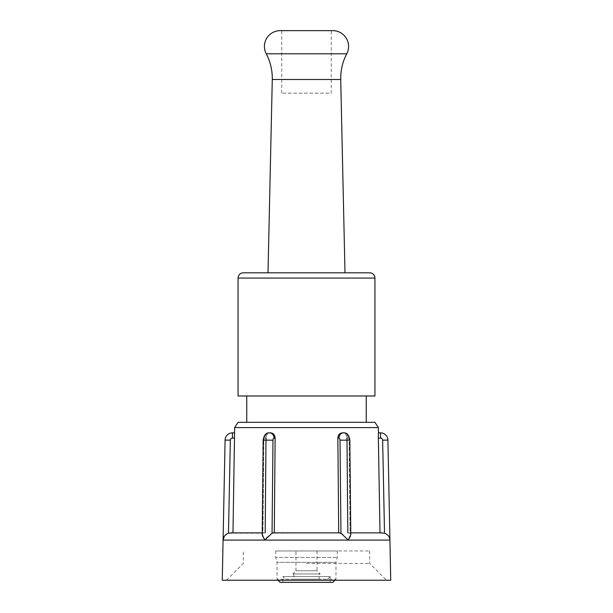 <?xml version="1.0" encoding="UTF-8"?>
<svg xmlns="http://www.w3.org/2000/svg" width="613" height="613" viewBox="0 0 613 613"><rect width="100%" height="100%" fill="white"/><g stroke="black" fill="none" stroke-linecap="round" stroke-linejoin="round"><path stroke-width="0.46" stroke-dasharray="3.06 2.3" d="M295.972 550.941L317.028 550.941L295.972 550.941L295.972 570.772L317.028 570.772L320.185 573.929L292.815 573.929L320.185 573.929M317.028 550.941L317.028 570.772L295.972 570.772L292.815 573.929M268.004 272.808L344.996 272.808L268.004 272.808M281.758 93.161L281.758 30.65L331.242 30.65L331.242 93.161L281.758 93.161L331.242 93.161M285.443 579.193L327.557 579.193L285.443 579.193L282.808 576.557L330.192 576.557L330.192 582.35L282.808 582.35L330.192 582.35M327.557 579.193L330.192 576.557L282.808 576.557L282.808 582.35M319.135 573.929L293.865 573.929L319.135 573.929L319.135 579.193L293.865 579.193L319.135 579.193M293.865 573.929L293.865 579.193M337.296 550.941L337.296 557.432L335.978 562.343L335.978 579.193L277.022 579.193L277.022 562.343L335.978 562.343L277.022 562.343L275.704 557.432L337.296 557.432L275.704 557.432L275.704 550.941L337.296 550.941L275.704 550.941M334.928 580.243L335.978 579.193L277.022 579.193L278.072 580.243M267.452 537.049L272.049 533.187L272.984 440.172L263.866 440.172A2.107 1.05 -90 0 1 264.916 438.111L266.011 438.111L265.184 532.866L232.986 532.866L265.184 532.866L262.931 533.187L262.211 534.605L262.931 533.187L263.866 440.172L262.931 533.187L228.48 533.187L230.35 440.172A2.107 2.107 0 0 1 232.457 438.111L234.649 438.111L232.986 532.866L230.626 532.866M374.934 422.319L238.066 422.319M378.359 427.583L234.641 427.583M390.726 580.243L222.274 580.243M306.5 563.401L369.67 563.401L306.5 563.401M378.451 432.847L380.014 532.866L347.816 532.866L382.374 532.866L348.996 532.866L350.069 533.187L349.134 440.172L349.839 440.119C349.019 435.015 346.912 432.586 343.525 432.847A5.264 4.559 -90 0 1 348.084 438.111A2.107 1.05 90 0 1 349.134 440.172A2.107 1.05 90 0 0 348.084 438.111L346.989 438.111L348.084 438.111A5.264 4.559 -90 0 0 343.525 432.847L342.475 432.847C345.219 433.153 346.72 434.908 346.989 438.111C346.72 434.916 345.219 433.161 342.475 432.847C339.679 433.153 338.146 434.908 337.87 438.111L338.698 532.866L339.878 532.866L272.049 533.187M339.878 532.866L340.951 533.187L340.016 440.172A2.107 1.05 -90 0 0 338.966 438.111L337.87 438.111M342.636 534.398L348.215 540.091L223.078 540.091M272.984 440.172A2.107 1.05 90 0 1 274.034 438.111L275.13 438.111L274.302 532.866L273.122 532.866M275.13 438.111C274.862 434.916 273.321 433.161 270.525 432.847C267.781 433.153 266.28 434.908 266.011 438.111C266.28 434.916 267.781 433.161 270.525 432.847L269.475 432.847A5.264 4.559 90 0 0 264.916 438.111A2.107 1.05 -90 0 0 263.866 440.172L263.161 440.119L262.211 534.605M234.649 438.111L234.549 432.847M306.5 550.941L369.67 550.941L306.5 550.941M366.252 395.99L246.748 395.99L366.252 395.99M366.252 422.319L246.748 422.319L366.252 422.319M243.33 272.808L369.67 272.808M238.066 395.99L374.934 395.99M346.989 438.111L347.816 532.866L350.774 532.866M338.698 532.866L306.5 532.866M382.374 532.866L384.52 533.187C388.129 534.751 389.929 537.049 389.922 540.091L348.215 540.091M350.521 536.03L350.789 534.605L350.069 533.187L350.789 534.605L349.839 440.119L349.134 440.172L350.069 533.187L347.816 532.866M262.226 532.866L265.184 532.866M262.502 536.099L264.785 540.091M224.427 536.091L228.48 533.187M280.179 582.35L332.821 582.35M272.279 79.491L340.721 79.491M266.234 53.798L346.766 53.798M238.066 278.072L374.934 278.072M230.35 440.172L225.086 440.065M232.457 438.111L232.457 432.847M378.351 438.111L380.543 438.111A2.107 2.107 0 0 1 382.65 440.172L384.52 533.187M266.011 438.111L264.916 438.111A5.264 4.559 90 0 1 269.475 432.847A5.264 4.559 90 0 1 274.034 438.111M387.914 440.065L382.65 440.172M380.543 432.847L380.543 438.111M349.839 440.119L340.016 440.172M343.525 432.847A5.264 4.559 -90 0 0 338.966 438.111M369.67 550.941L369.67 563.401L386.519 580.243M226.481 580.243L243.33 563.401L243.33 550.941M263.161 440.119C263.981 435.015 266.088 432.586 269.475 432.847"/><path stroke-width="0.92" d="M331.242 30.65L332.79 30.65A15.792 15.792 0 0 1 346.766 53.798A52.641 52.641 0 0 0 340.721 79.491L272.279 79.491A52.641 52.641 0 0 0 266.234 53.798A15.792 15.792 0 0 1 280.21 30.65L281.758 30.65M332.79 30.65L280.21 30.65M272.279 79.491L268.004 272.808M340.721 79.491L344.996 272.808M334.928 580.243L332.821 582.35L280.179 582.35L278.072 580.243M234.641 427.583L378.359 427.583L374.934 422.319L238.066 422.319L234.641 427.583L232.986 532.866L228.48 533.187C224.871 534.751 223.071 537.049 223.078 540.091L264.785 540.091L262.211 534.605L263.161 440.119C263.981 435.015 266.088 432.586 269.475 432.847L270.525 432.847C273.321 433.153 274.854 434.908 275.13 438.111L274.302 532.866L272.049 533.187L264.785 540.091L267.452 537.049M234.549 432.847L232.457 432.847A7.371 7.371 0 0 0 225.086 440.065L222.274 580.243L390.726 580.243L389.922 540.091C389.929 537.049 388.129 534.751 384.52 533.187L382.65 440.172A2.107 2.107 0 0 0 380.543 438.111L378.351 438.111L380.014 532.866L384.52 533.187M273.122 532.866L339.878 532.866L342.636 534.398M266.011 438.111L265.184 532.866M238.066 278.072L238.066 395.99L374.934 395.99L374.934 278.072L238.066 278.072A5.264 5.264 0 0 1 243.33 272.808L369.67 272.808A5.264 5.264 0 0 1 374.934 278.072M246.748 395.99L246.748 422.319M366.252 395.99L366.252 422.319M306.5 532.866L339.878 532.866M340.016 440.172L349.839 440.119L350.789 534.605L348.215 540.091L340.951 533.187L340.016 440.172A2.107 1.05 -90 0 0 338.966 438.111L337.87 438.111L338.698 532.866M337.87 438.111C338.138 434.916 339.679 433.161 342.475 432.847L343.525 432.847A5.264 4.559 -90 0 0 338.966 438.111M346.989 438.111L347.816 532.866M378.351 438.111L378.451 432.847L380.543 432.847A7.371 7.371 0 0 1 387.914 440.065L389.922 540.091L348.215 540.091L350.521 536.03M350.774 532.866L382.374 532.866M230.626 532.866L262.226 532.866M262.211 534.605L262.502 536.099M223.078 540.091L224.427 536.091M346.766 53.798L266.234 53.798M263.161 440.119L272.984 440.172L272.049 533.187M264.785 540.091L348.215 540.091M234.649 438.111L232.457 438.111A2.107 2.107 0 0 0 230.35 440.172L228.48 533.187M225.086 440.065L230.35 440.172M232.457 432.847L232.457 438.111M275.13 438.111L274.034 438.111A2.107 1.05 90 0 0 272.984 440.172M269.475 432.847A5.264 4.559 90 0 1 274.034 438.111M382.65 440.172L387.914 440.065M380.543 438.111L380.543 432.847M378.359 427.583L378.451 432.847M349.839 440.119C349.019 435.015 346.912 432.586 343.525 432.847"/></g></svg>
